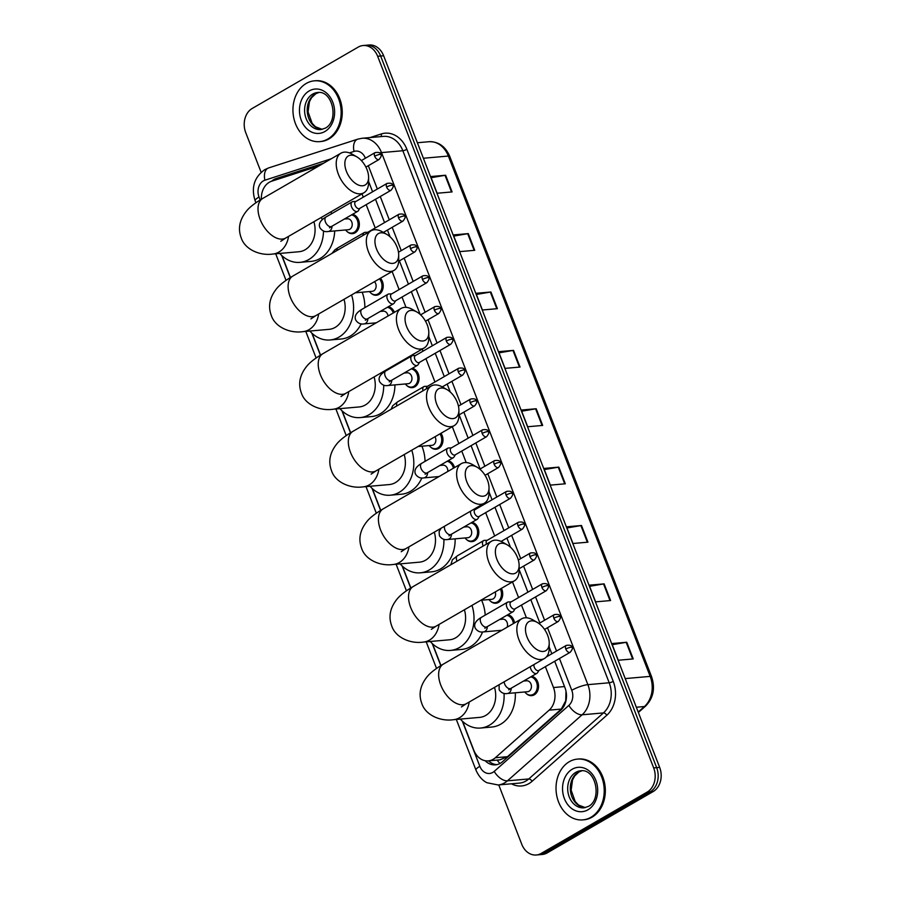 <?xml version="1.0" encoding="UTF-8"?>
<svg xmlns="http://www.w3.org/2000/svg" width="900" height="900" viewBox="0 0 900 900"><rect width="100%" height="100%" fill="white"/><g stroke="black" fill="none" stroke-linecap="round" stroke-linejoin="round"><path stroke-width="1.35" d="M352.575 214.301A9.765 7.695 85 0 1 359.235 222.66A9.765 7.695 85 0 1 355.095 232.819A9.765 7.695 85 0 1 352.496 233.651A9.765 7.695 85 0 1 347.152 231.604M380.419 278.246A9.765 7.695 85 0 1 378.979 294.412A9.765 7.695 85 0 1 376.391 295.245A9.765 7.695 85 0 1 371.048 293.197M388.406 306.697A9.765 7.695 85 0 1 394.38 312.322M412.301 368.303A9.765 7.695 85 0 1 418.973 376.661A9.765 7.695 85 0 1 414.821 386.82A9.765 7.695 85 0 1 412.234 387.641A9.765 7.695 85 0 1 406.879 385.605M440.978 433.271A9.765 7.695 85 0 1 438.716 448.414A9.765 7.695 85 0 1 436.118 449.246A9.765 7.695 85 0 1 430.774 447.199M448.144 460.699A9.765 7.695 85 0 1 454.522 467.584M472.039 522.304A9.765 7.695 85 0 1 478.699 530.663A9.765 7.695 85 0 1 474.559 540.81A9.765 7.695 85 0 1 471.96 541.642A9.765 7.695 85 0 1 466.616 539.606M501.379 588.386A9.765 7.695 85 0 1 498.442 602.415A9.765 7.695 85 0 1 495.855 603.248A9.765 7.695 85 0 1 490.511 601.2M507.881 614.7A9.765 7.695 85 0 1 514.519 622.924M531.765 676.294A9.765 7.695 85 0 1 538.436 684.664A9.765 7.695 85 0 1 534.285 694.811A9.765 7.695 85 0 1 531.697 695.644A9.765 7.695 85 0 1 526.342 693.596M318.825 165.982L271.676 181.204A18.304 14.422 -95 0 0 269.336 182.25A18.304 14.422 -95 0 0 261.371 199.249M462.634 721.429L473.76 750.116A18.304 14.422 -95 0 0 488.295 760.871L499.928 759.847L507.476 756.686L561.33 709.076L565.717 700.74L565.988 691.414M488.295 760.871A18.304 14.422 -95 0 0 495.315 757.755L549.158 710.145A18.304 14.422 -95 0 0 553.477 687.544L545.377 666.664M526.421 617.794L521.483 605.059M518.58 597.577L512.516 581.94M494.685 535.972L485.651 512.663M482.738 505.17L482.411 504.326M466.211 462.566L461.756 451.058M458.854 443.576L452.306 426.713M434.959 381.971L425.914 358.661M423.011 351.169L422.201 349.099M406.012 307.339L402.019 297.056M399.116 289.575L392.108 271.485M375.221 227.97L366.176 204.66M363.274 197.179L362.002 193.882M282.015 255.757L290.441 277.481M312.109 333.371L320.546 355.095M342.214 410.985L350.64 432.709M372.319 488.588L380.745 510.322M402.424 566.201L410.85 587.925M432.529 643.815L440.955 665.539M323.595 163.215L276.244 178.504A18.304 14.422 -95 0 0 273.904 179.55A18.304 14.422 -95 0 0 271.631 181.215M276.142 179.764A18.304 14.422 85 0 1 276.896 179.291A18.304 14.422 85 0 1 279.236 178.245L320.85 164.812M261.124 172.294L245.734 132.626A18.304 14.422 85 0 1 252.203 108.461L358.245 47.081A18.304 14.422 85 0 1 363.116 45.529A18.304 14.422 85 0 1 377.651 56.284L653.67 767.903A18.304 14.422 85 0 1 647.201 792.067L541.159 853.436A18.304 14.422 85 0 1 536.299 855A18.304 14.422 85 0 1 521.752 844.245L498.746 784.913M536.299 855L542.284 854.471A18.304 14.422 85 0 0 547.144 852.919L653.197 791.539A18.304 14.422 85 0 0 659.655 767.374L383.636 55.755A18.304 14.422 85 0 0 369.101 45L366.109 45.259A18.304 14.422 85 0 1 380.644 56.014L656.663 767.644A18.304 14.422 85 0 1 650.205 791.798L544.151 853.178A18.304 14.422 85 0 1 539.291 854.741A18.304 14.422 85 0 0 544.151 853.178L650.205 791.798A18.304 14.422 85 0 0 656.663 767.644L380.644 56.014A18.304 14.422 85 0 0 366.109 45.259L363.116 45.529M485.111 760.702A18.304 14.422 -95 0 0 495.461 764.865A18.304 14.422 -95 0 0 502.47 761.749L560.644 710.314A18.304 14.422 -95 0 0 564.964 687.701L554.704 661.264M551.801 653.771L549.225 647.145M539.854 622.98L530.809 599.659M527.906 592.178L519.12 569.531M510.48 547.234L506.914 538.065M504.011 530.572L494.966 507.262M492.064 499.781L489.015 491.918M480.116 468.979L471.082 445.657M468.18 438.176L459.135 414.866M450.27 392.017L447.188 384.064M444.285 376.582L435.24 353.261M432.338 345.78L428.816 336.69M420.165 314.404L411.345 291.668M408.442 284.175L399.397 260.865M390.06 236.79L387.45 230.062M384.548 222.581L375.502 199.26M372.6 191.779L368.606 181.474M496.946 764.629A18.304 14.422 85 0 1 488.52 760.849M587.947 542.171L572.974 543.499L566.505 526.815L581.479 525.499L587.947 542.171M610.594 600.548L595.62 601.864L589.151 585.191L604.125 583.875L610.594 600.548M633.229 658.924L618.266 660.24L611.798 643.567L626.76 642.251L633.229 658.924M520.02 367.054L505.058 368.37L498.577 351.686L513.551 350.37L520.02 367.054M497.385 308.678L482.411 309.994L475.942 293.31L490.916 291.994L497.385 308.678M474.739 250.301L459.765 251.618L453.296 234.934L468.27 233.618L474.739 250.301M452.093 191.925L437.13 193.241L430.661 176.558L445.624 175.241L452.093 191.925M565.312 483.795L550.339 485.123L543.87 468.439L558.832 467.123L565.312 483.795M542.666 425.43L527.692 426.746L521.224 410.062L536.197 408.746L542.666 425.43M521.674 411.21L535.624 408.825A4.883 1.035 -21.2 0 1 536.197 408.746M544.309 469.586L558.27 467.201A4.883 1.035 -21.2 0 1 558.832 467.123M431.1 177.705L445.05 175.32A4.883 1.035 -21.2 0 1 445.624 175.241M453.746 236.081L467.696 233.696A4.883 1.035 -21.2 0 1 468.27 233.618M476.381 294.457L490.343 292.072A4.883 1.035 -21.2 0 1 490.916 291.994M499.027 352.834L512.977 350.449A4.883 1.035 -21.2 0 1 513.551 350.37M612.236 644.704L626.197 642.319A4.883 1.035 -21.2 0 1 626.76 642.251M589.59 586.327L603.551 583.942A4.883 1.035 -21.2 0 1 604.125 583.875M566.955 527.962L580.905 525.577A4.883 1.035 -21.2 0 1 581.479 525.499M327.825 139.028A30.51 24.041 85 0 1 319.714 141.626A30.51 24.041 85 0 1 293.929 118.631A30.51 24.041 85 0 1 306.259 83.43A30.51 24.041 85 0 1 314.359 80.831A30.51 24.041 85 0 1 340.155 103.826A30.51 24.041 85 0 1 327.825 139.028M314.359 80.831L315.484 80.73A30.51 24.041 85 0 1 341.269 103.725A30.51 24.041 85 0 1 328.939 138.926A30.51 24.041 85 0 1 320.839 141.525L319.714 141.626M346.433 171.394A16.785 9.697 59.9 0 0 359.798 185.501A16.785 9.697 59.9 0 0 368.595 177.311A16.785 9.697 59.9 0 0 367.009 169.583A16.785 9.697 59.9 0 0 356.726 156.791A16.785 9.697 59.9 0 0 346.433 171.394M368.595 177.311L368.606 182.284A22.883 13.219 -120.1 0 1 363.87 192.791A22.883 13.219 -120.1 0 1 338.377 174.218A22.883 13.219 -120.1 0 1 340.942 153.18A22.883 13.219 -120.1 0 1 352.418 154.305L356.726 156.791M280.8 241.29L285.671 238.05A22.883 13.219 59.9 0 1 260.179 219.476A22.883 13.219 59.9 0 1 262.744 198.439C255.566 202.646 250.357 206.595 247.14 210.296C239.648 219.24 237.656 228.409 241.189 237.78C244.778 249.368 259.819 255.994 272.801 254.036L299.002 251.73A22.883 18.034 -95 0 0 305.089 249.784A22.883 18.034 -95 0 0 313.897 221.715M323.505 231.03A33.559 26.449 85 0 1 308.858 259.504A33.559 26.449 85 0 1 299.936 262.361A33.559 26.449 85 0 1 279.731 253.429M334.71 230.929A33.559 26.449 85 0 1 320.085 258.525A33.559 26.449 85 0 1 311.164 261.371L299.936 262.361M321.469 217.339A33.559 26.449 85 0 1 322.155 219.713M330.93 211.86A33.559 26.449 85 0 1 331.718 213.671M376.526 249.007A16.785 9.697 59.9 0 0 389.902 263.115A16.785 9.697 59.9 0 0 398.7 254.925A16.785 9.697 59.9 0 0 397.114 247.196A16.785 9.697 59.9 0 0 386.831 234.405A16.785 9.697 59.9 0 0 376.526 249.007M398.7 254.925L398.711 259.898A22.883 13.219 -120.1 0 1 393.975 270.405A22.883 13.219 -120.1 0 1 368.483 251.831A22.883 13.219 -120.1 0 1 371.048 230.794A22.883 13.219 -120.1 0 1 382.522 231.919L386.831 234.405M310.905 318.904L315.776 315.664A22.883 13.219 59.9 0 1 290.272 297.09A22.883 13.219 59.9 0 1 292.849 276.053C285.66 280.26 280.463 284.209 277.245 287.91C269.752 296.854 267.761 306.022 271.294 315.394C274.882 326.981 289.924 333.608 302.906 331.65L329.108 329.344A22.883 18.034 -95 0 0 335.183 327.386A22.883 18.034 -95 0 0 344.002 299.329M351.562 294.952A33.559 26.449 85 0 1 338.963 337.118A33.559 26.449 85 0 1 330.041 339.975A33.559 26.449 85 0 1 309.836 331.031M361.125 323.865A33.559 26.449 85 0 1 350.19 336.127A33.559 26.449 85 0 1 341.269 338.985L330.041 339.975M362.183 292.207A33.559 26.449 85 0 1 364.838 307.654M406.631 326.621A16.785 9.697 59.9 0 0 420.007 340.718A16.785 9.697 59.9 0 0 428.805 332.539A16.785 9.697 59.9 0 0 427.219 324.81A16.785 9.697 59.9 0 0 416.925 312.019A16.785 9.697 59.9 0 0 406.631 326.621M428.805 332.539L428.816 337.511A22.883 13.219 -120.1 0 1 424.08 348.019A22.883 13.219 -120.1 0 1 398.576 329.445A22.883 13.219 -120.1 0 1 401.152 308.407A22.883 13.219 -120.1 0 1 412.616 309.532L416.925 312.019M341.01 396.517L345.881 393.277A22.883 13.219 59.9 0 1 320.377 374.704A22.883 13.219 59.9 0 1 322.954 353.655C315.765 357.863 310.567 361.822 307.35 365.524C299.858 374.468 297.866 383.636 301.399 393.007C304.988 404.595 320.029 411.221 333.011 409.252L359.213 406.946A22.883 18.034 -95 0 0 365.287 405A22.883 18.034 -95 0 0 374.096 376.942M383.715 385.189A33.559 26.449 85 0 1 369.067 414.731A33.559 26.449 85 0 1 360.146 417.589A33.559 26.449 85 0 1 339.941 408.645M394.942 384.885A33.559 26.449 85 0 1 380.295 413.741A33.559 26.449 85 0 1 371.374 416.599L360.146 417.589M381.668 372.555A33.559 26.449 85 0 1 381.994 373.613M391.14 367.076A33.559 26.449 85 0 1 391.421 367.695M436.736 404.235A16.785 9.697 59.9 0 0 450.113 418.331A16.785 9.697 59.9 0 0 458.91 410.141A16.785 9.697 59.9 0 0 457.324 402.424A16.785 9.697 59.9 0 0 447.03 389.632A16.785 9.697 59.9 0 0 436.736 404.235M458.91 410.141L458.921 415.125A22.883 13.219 -120.1 0 1 454.185 425.632A22.883 13.219 -120.1 0 1 428.681 407.059A22.883 13.219 -120.1 0 1 431.257 386.01A22.883 13.219 -120.1 0 1 442.721 387.146L447.03 389.632M371.115 474.131L375.986 470.891A22.883 13.219 59.9 0 1 350.483 452.317A22.883 13.219 59.9 0 1 353.059 431.269C345.87 435.476 340.673 439.436 337.455 443.126C329.951 452.081 327.971 461.239 331.504 470.621C335.093 482.197 350.134 488.835 363.116 486.866L389.317 484.56A22.883 18.034 -95 0 0 395.392 482.614A22.883 18.034 -95 0 0 404.201 454.556M411.772 450.169A33.559 26.449 85 0 1 399.173 492.345A33.559 26.449 85 0 1 390.251 495.202A33.559 26.449 85 0 1 370.046 486.259M421.853 477.956A33.559 26.449 85 0 1 410.4 491.355A33.559 26.449 85 0 1 401.479 494.213L390.251 495.202M421.909 446.209A33.559 26.449 85 0 1 425.036 461.374M466.841 481.849A16.785 9.697 59.9 0 0 480.218 495.945A16.785 9.697 59.9 0 0 489.015 487.755A16.785 9.697 59.9 0 0 487.429 480.026A16.785 9.697 59.9 0 0 477.135 467.235A16.785 9.697 59.9 0 0 466.841 481.849M489.015 487.755L489.015 492.728A22.883 13.219 -120.1 0 1 484.29 503.235A22.883 13.219 -120.1 0 1 458.786 484.673A22.883 13.219 -120.1 0 1 461.363 463.624A22.883 13.219 -120.1 0 1 472.826 464.749L477.135 467.235M401.22 551.734L406.08 548.494A22.883 13.219 59.9 0 1 380.588 529.931A22.883 13.219 59.9 0 1 383.164 508.882C375.975 513.09 370.777 517.039 367.56 520.74C360.056 529.695 358.076 538.852 361.609 548.235C365.186 559.811 380.239 566.438 393.221 564.48L419.423 562.174A22.883 18.034 -95 0 0 425.498 560.227A22.883 18.034 -95 0 0 434.306 532.159M443.891 539.314A33.559 26.449 85 0 1 429.266 569.959A33.559 26.449 85 0 1 420.356 572.816A33.559 26.449 85 0 1 400.14 563.873M455.141 538.841A33.559 26.449 85 0 1 440.494 568.969A33.559 26.449 85 0 1 431.584 571.826L420.356 572.816M496.946 559.451A16.785 9.697 59.9 0 0 510.322 573.559A16.785 9.697 59.9 0 0 519.12 565.369A16.785 9.697 59.9 0 0 517.534 557.64A16.785 9.697 59.9 0 0 507.24 544.849A16.785 9.697 59.9 0 0 496.946 559.451M519.12 565.369L519.12 570.341A22.883 13.219 -120.1 0 1 514.384 580.849A22.883 13.219 -120.1 0 1 488.891 562.275A22.883 13.219 -120.1 0 1 491.468 541.238A22.883 13.219 -120.1 0 1 502.931 542.363L507.24 544.849M431.325 629.347L436.185 626.107A22.883 13.219 59.9 0 1 410.692 607.534A22.883 13.219 59.9 0 1 413.257 586.496C406.08 590.704 400.882 594.653 397.665 598.354C390.161 607.298 388.181 616.466 391.702 625.837C395.291 637.425 410.344 644.051 423.326 642.094L449.516 639.788A22.883 18.034 -95 0 0 455.603 637.841A22.883 18.034 -95 0 0 464.411 609.773M471.983 605.396A33.559 26.449 85 0 1 459.371 647.561A33.559 26.449 85 0 1 450.461 650.419A33.559 26.449 85 0 1 430.245 641.486M482.569 631.957A33.559 26.449 85 0 1 470.599 646.571A33.559 26.449 85 0 1 461.689 649.429L450.461 650.419M481.579 600.21A33.559 26.449 85 0 1 485.19 615.139M527.051 637.065A16.785 9.697 59.9 0 0 540.416 651.173A16.785 9.697 59.9 0 0 549.214 642.982A16.785 9.697 59.9 0 0 547.627 635.254A16.785 9.697 59.9 0 0 537.345 622.462A16.785 9.697 59.9 0 0 527.051 637.065M549.214 642.982L549.225 647.955A22.883 13.219 -120.1 0 1 544.489 658.462A22.883 13.219 -120.1 0 1 518.996 639.889A22.883 13.219 -120.1 0 1 521.561 618.851A22.883 13.219 -120.1 0 1 533.036 619.976L537.345 622.462M461.43 706.961L466.29 703.721A22.883 13.219 59.9 0 1 440.798 685.148A22.883 13.219 59.9 0 1 443.363 664.11C436.185 668.317 430.988 672.266 427.77 675.967C420.266 684.911 418.286 694.08 421.808 703.451C425.396 715.039 440.449 721.665 453.431 719.707L479.621 717.39A22.883 18.034 -95 0 0 485.707 715.444A22.883 18.034 -95 0 0 494.516 687.386M504.045 693.394A33.559 26.449 85 0 1 489.476 725.175A33.559 26.449 85 0 1 480.566 728.033A33.559 26.449 85 0 1 460.35 719.089M515.295 692.798A33.559 26.449 85 0 1 500.704 724.185A33.559 26.449 85 0 1 491.794 727.043L480.566 728.033M590.906 817.29A30.51 24.041 85 0 1 582.795 819.889A30.51 24.041 85 0 1 557.01 796.905A30.51 24.041 85 0 1 569.34 761.692A30.51 24.041 85 0 1 577.44 759.105A30.51 24.041 85 0 1 603.236 782.089A30.51 24.041 85 0 1 590.906 817.29M577.44 759.105L578.565 759.004A30.51 24.041 85 0 1 604.35 781.988A30.51 24.041 85 0 1 592.02 817.189A30.51 24.041 85 0 1 583.92 819.788L582.795 819.889M344.374 219.049L347.411 218.779A5.49 4.331 85 0 1 352.058 222.919A5.49 4.331 85 0 1 349.841 229.252A5.49 4.331 85 0 1 348.379 229.725L328.162 231.502C324.855 232.132 322.121 230.895 319.961 227.801C318.24 223.965 320.276 220.343 326.07 216.945A5.49 3.172 59.9 0 0 325.586 222.311A5.49 3.172 59.9 0 0 330.761 226.699A5.49 3.172 59.9 0 0 331.571 226.451L357.694 211.331A5.49 3.172 59.9 0 0 358.391 210.656L359.82 208.339M353.25 201.566A5.49 3.172 59.9 0 0 353.126 201.566A5.49 3.172 59.9 0 0 353.002 201.578A5.49 3.172 59.9 0 0 352.192 201.825A5.49 3.172 59.9 0 0 351.866 207.529A5.49 3.172 59.9 0 0 356.884 211.579A5.49 3.172 59.9 0 0 357.694 211.331M351.506 214.92A9.158 7.211 85 0 1 357.986 222.638A9.158 7.211 85 0 1 354.127 232.324A9.158 7.211 85 0 1 351.697 233.1A9.158 7.211 85 0 1 345.623 229.961M386.618 187.054A3.971 2.295 59.9 0 1 387.056 183.409L355.545 201.645A3.971 2.295 59.9 0 0 355.106 205.301A3.971 2.295 59.9 0 0 358.931 208.699A3.971 2.295 59.9 0 0 359.516 208.519L391.039 190.282C393.154 187.594 393.728 185.974 392.749 185.411A3.971 0.844 -21.2 0 0 391.849 185.22A3.971 0.844 158.8 0 0 386.618 187.054A3.971 2.295 59.9 0 0 391.039 190.282M365.197 232.369A5.49 3.172 59.9 0 0 365.074 232.369A5.49 3.172 59.9 0 0 364.95 232.38A5.49 3.172 59.9 0 0 364.14 232.627A5.49 3.172 59.9 0 0 363.015 235.44M399.004 214.211C402.739 213.638 404.629 214.301 404.696 216.214A3.971 0.844 -21.2 0 0 403.796 216.023A3.971 0.844 158.8 0 0 398.565 217.856A3.971 2.295 59.9 0 1 399.004 214.211L367.493 232.447A3.971 2.295 59.9 0 0 366.851 233.224M374.479 281.689A5.49 4.331 85 0 1 373.725 290.858A5.49 4.331 85 0 1 372.274 291.319L355.241 292.815M379.418 278.831A9.158 7.211 85 0 1 378.022 293.929A9.158 7.211 85 0 1 375.581 294.705A9.158 7.211 85 0 1 369.517 291.566M389.093 293.963A5.49 3.172 59.9 0 0 388.969 293.963A5.49 3.172 59.9 0 0 388.845 293.974A5.49 3.172 59.9 0 0 388.035 294.221A5.49 3.172 59.9 0 0 387.697 299.925A5.49 3.172 59.9 0 0 392.726 303.986A5.49 3.172 59.9 0 0 393.536 303.728A5.49 3.172 59.9 0 0 394.223 303.053L395.662 300.746M422.449 279.461A3.971 2.295 59.9 0 1 422.899 275.805L391.387 294.053A3.971 2.295 59.9 0 0 390.938 297.697A3.971 2.295 59.9 0 0 394.774 301.095A3.971 2.295 59.9 0 0 395.359 300.915L426.87 282.679C428.996 279.99 429.57 278.37 428.58 277.808A3.971 0.844 -21.2 0 0 427.691 277.627A3.971 0.844 158.8 0 0 422.449 279.461A3.971 2.295 59.9 0 0 426.87 282.679M380.205 311.445L383.254 311.175A5.49 4.331 85 0 1 388.024 316.001M387.338 307.316A9.158 7.211 85 0 1 393.311 312.941M404.1 373.05L407.149 372.78A5.49 4.331 85 0 1 411.784 376.92A5.49 4.331 85 0 1 409.567 383.254A5.49 4.331 85 0 1 408.116 383.715L387.9 385.504C384.593 386.134 381.859 384.896 379.688 381.791C377.966 377.955 380.002 374.344 385.808 370.946A5.49 3.172 59.9 0 0 385.312 376.312A5.49 3.172 59.9 0 0 390.499 380.7A5.49 3.172 59.9 0 0 391.309 380.452L417.431 365.332A5.49 3.172 59.9 0 0 418.118 364.646L419.558 362.34M412.988 355.567A5.49 3.172 59.9 0 0 412.864 355.567A5.49 3.172 59.9 0 0 412.74 355.579A5.49 3.172 59.9 0 0 411.93 355.826A5.49 3.172 59.9 0 0 411.593 361.53A5.49 3.172 59.9 0 0 416.621 365.58A5.49 3.172 59.9 0 0 417.431 365.332M411.233 368.921A9.158 7.211 85 0 1 417.724 376.639A9.158 7.211 85 0 1 413.854 386.325A9.158 7.211 85 0 1 411.424 387.101A9.158 7.211 85 0 1 405.36 383.963M446.344 341.055A3.971 2.295 59.9 0 1 446.794 337.41L415.282 355.646A3.971 2.295 59.9 0 0 414.832 359.291A3.971 2.295 59.9 0 0 418.669 362.7A3.971 2.295 59.9 0 0 419.254 362.52L450.765 344.272C452.891 341.595 453.454 339.975 452.475 339.412A3.971 0.844 -21.2 0 0 451.586 339.221A3.971 0.844 158.8 0 0 446.344 341.055A3.971 2.295 59.9 0 0 450.765 344.272M424.935 386.37A5.49 3.172 59.9 0 0 424.811 386.37A5.49 3.172 59.9 0 0 424.688 386.37A5.49 3.172 59.9 0 0 423.877 386.629A5.49 3.172 59.9 0 0 422.978 390.803M458.741 368.213C462.465 367.639 464.366 368.303 464.423 370.204A3.971 0.844 -21.2 0 0 463.522 370.024A3.971 0.844 158.8 0 0 458.291 371.858A3.971 2.295 59.9 0 1 458.741 368.213L427.23 386.449A3.971 2.295 59.9 0 0 426.442 388.8M434.993 436.736A5.49 4.331 85 0 1 433.463 444.848A5.49 4.331 85 0 1 432 445.32L418.027 446.546M439.954 433.856A9.158 7.211 85 0 1 437.749 447.93A9.158 7.211 85 0 1 435.319 448.706A9.158 7.211 85 0 1 429.255 445.567M448.819 447.964A5.49 3.172 59.9 0 0 448.695 447.964A5.49 3.172 59.9 0 0 448.582 447.975A5.49 3.172 59.9 0 0 447.772 448.223A5.49 3.172 59.9 0 0 447.435 453.926A5.49 3.172 59.9 0 0 452.464 457.976A5.49 3.172 59.9 0 0 453.274 457.729A5.49 3.172 59.9 0 0 453.96 457.054L455.389 454.736M482.186 433.463A3.971 2.295 59.9 0 1 482.636 429.806L451.114 448.043A3.971 2.295 59.9 0 0 450.675 451.699A3.971 2.295 59.9 0 0 454.511 455.096A3.971 2.295 59.9 0 0 455.096 454.916L486.608 436.68C488.723 433.991 489.296 432.371 488.317 431.809A3.971 0.844 -21.2 0 0 487.418 431.618A3.971 0.844 158.8 0 0 482.186 433.463A3.971 2.295 59.9 0 0 486.608 436.68M439.942 465.446L442.991 465.176A5.49 4.331 85 0 1 447.784 471.488M447.075 461.317A9.158 7.211 85 0 1 453.409 468.225M463.838 527.051L466.875 526.781A5.49 4.331 85 0 1 471.521 530.91A5.49 4.331 85 0 1 469.305 537.255A5.49 4.331 85 0 1 467.843 537.716L447.637 539.494C444.33 540.135 441.585 538.898 439.425 535.793L439.088 531.585L441.056 528.255M470.7 511.099A5.49 3.172 59.9 0 0 471.983 516.679A5.49 3.172 59.9 0 0 476.348 519.581A5.49 3.172 59.9 0 0 477.169 519.334A5.49 3.172 59.9 0 0 477.855 518.648L479.284 516.341M470.97 522.923A9.158 7.211 85 0 1 477.461 530.64A9.158 7.211 85 0 1 473.591 540.326A9.158 7.211 85 0 1 471.161 541.102A9.158 7.211 85 0 1 465.086 537.964M506.081 495.056A3.971 2.295 59.9 0 1 506.52 491.411L475.009 509.647A3.971 2.295 59.9 0 0 474.57 513.293A3.971 2.295 59.9 0 0 478.395 516.69A3.971 2.295 59.9 0 0 478.991 516.51L510.502 498.274C512.618 495.596 513.191 493.976 512.212 493.414A3.971 0.844 -21.2 0 0 511.312 493.223A3.971 0.844 158.8 0 0 506.081 495.056A3.971 2.295 59.9 0 0 510.502 498.274M484.661 540.371A5.49 3.172 59.9 0 0 484.537 540.371A5.49 3.172 59.9 0 0 484.414 540.371A5.49 3.172 59.9 0 0 483.604 540.63A5.49 3.172 59.9 0 0 483.142 546.053M486.517 544.095A3.971 2.295 59.9 0 0 486.517 544.106A3.971 2.295 59.9 0 1 486.956 540.45L518.467 522.214A3.971 2.295 59.9 0 0 518.029 525.859A3.971 2.295 59.9 0 0 522.45 529.076L501.098 541.429M495.248 591.93A5.49 4.331 85 0 1 493.2 598.849A5.49 4.331 85 0 1 491.738 599.321L480.814 600.278M500.332 588.982A9.158 7.211 85 0 1 497.486 601.92A9.158 7.211 85 0 1 495.056 602.707A9.158 7.211 85 0 1 488.981 599.558M508.556 601.965A5.49 3.172 59.9 0 0 508.433 601.965A5.49 3.172 59.9 0 0 508.309 601.976A5.49 3.172 59.9 0 0 507.499 602.224A5.49 3.172 59.9 0 0 507.173 607.928A5.49 3.172 59.9 0 0 512.19 611.977A5.49 3.172 59.9 0 0 513 611.73A5.49 3.172 59.9 0 0 513.686 611.055L515.126 608.738M541.924 587.452A3.971 2.295 59.9 0 1 542.363 583.808L510.851 602.044A3.971 2.295 59.9 0 0 510.401 605.7A3.971 2.295 59.9 0 0 514.238 609.097A3.971 2.295 59.9 0 0 514.822 608.918L546.334 590.681C548.46 587.992 549.034 586.373 548.055 585.81A3.971 0.844 -21.2 0 0 547.155 585.619A3.971 0.844 158.8 0 0 541.924 587.452A3.971 2.295 59.9 0 0 546.334 590.681M499.669 619.447L502.718 619.178A5.49 4.331 85 0 1 506.734 621.653A5.49 4.331 85 0 1 507.116 627.21M506.801 615.319A9.158 7.211 85 0 1 513.371 623.599M523.564 681.041L526.613 680.783A5.49 4.331 85 0 1 531.259 684.911A5.49 4.331 85 0 1 529.031 691.256A5.49 4.331 85 0 1 527.58 691.717L507.364 693.495C504.056 694.125 501.322 692.899 499.162 689.794L499.118 684.72M530.269 666.697A5.49 3.172 59.9 0 0 536.085 673.582A5.49 3.172 59.9 0 0 536.895 673.335A5.49 3.172 59.9 0 0 537.581 672.649L539.021 670.342M530.696 676.913A9.158 7.211 85 0 1 537.188 684.641A9.158 7.211 85 0 1 533.317 694.327A9.158 7.211 85 0 1 530.887 695.104A9.158 7.211 85 0 1 524.824 691.965M534.082 664.492A3.971 2.295 59.9 0 0 534.296 667.294A3.971 2.295 59.9 0 0 538.132 670.691A3.971 2.295 59.9 0 0 538.717 670.511L570.229 652.275C572.355 649.597 572.929 647.966 571.939 647.404A3.971 0.844 -21.2 0 0 571.05 647.224A3.971 0.844 158.8 0 0 565.808 649.058A3.971 2.295 59.9 0 0 570.229 652.275M499.939 763.515A18.304 9.742 -131.5 0 1 497.149 760.095M564.514 686.565L553.477 687.544M561.33 709.076L549.158 710.145M507.476 756.686L495.315 757.755M331.301 158.76L264.904 180.203A12.206 9.619 -95 0 0 263.34 180.9A12.206 9.619 -95 0 0 259.031 197.01L260.179 199.969M264.904 180.203A12.206 7.391 -107.9 0 1 268.639 167.929L264.713 169.672C254.183 177.322 250.999 187.684 255.139 200.768A12.206 2.599 -21.2 0 1 259.031 197.01M462.33 721.136L479.846 766.305A12.206 9.619 -95 0 0 492.784 772.436A12.206 9.619 -95 0 0 494.213 771.401L568.89 705.375A12.206 9.619 -95 0 0 571.77 690.3L559.451 658.519M379.519 152.899A12.206 2.599 -21.2 0 1 381.51 152.606L587.88 684.653A24.412 19.238 85 0 1 582.12 714.791L507.442 780.829A24.412 19.238 85 0 1 504.574 782.899A24.412 19.238 85 0 1 498.094 784.969L519.424 783.101A24.412 19.238 -95 0 0 525.915 781.02A24.412 19.238 -95 0 0 528.773 778.95L603.461 712.913A24.412 19.238 -95 0 0 609.21 682.774L402.84 150.727A24.412 19.238 -95 0 0 383.456 136.384L362.126 138.263A24.412 19.238 85 0 1 381.51 152.606L402.84 150.727A3.049 0.652 158.8 0 0 406.868 149.31L613.238 681.356A27.461 21.645 85 0 1 606.769 715.275L532.08 781.301A27.461 21.645 85 0 1 511.425 783.799M532.08 781.301A3.049 1.62 48.5 0 0 528.773 778.95L507.442 780.829A12.206 6.491 -131.5 0 1 494.213 771.401M370.091 137.565L381.285 133.954A27.461 21.645 85 0 1 406.868 149.31M377.651 56.284L383.636 55.755M541.159 853.436L547.144 852.919M647.201 792.067L653.197 791.539M653.67 767.903L659.655 767.374M568.89 705.375A12.206 6.491 -131.5 0 0 582.12 714.791L603.461 712.913A3.049 1.62 48.5 0 1 606.769 715.275M571.77 690.3A12.206 2.599 -21.2 0 1 587.88 684.653L609.21 682.774A3.049 0.652 158.8 0 0 613.238 681.356M365.4 158.231A12.206 9.619 -95 0 0 354.037 151.425L349.436 152.91M281.711 255.476L290.284 277.582M311.805 333.079L320.389 355.196M341.91 410.692L350.483 432.799M372.015 488.306L380.588 510.412M402.12 565.92L410.692 588.026M432.225 643.534L440.798 665.64M556.538 651.038L547.504 627.716M544.601 620.235L535.556 596.914M532.654 589.433L523.609 566.123M520.706 558.63L511.661 535.32M508.759 527.827L499.714 504.517M496.811 497.036L487.766 473.715M484.864 466.234L475.819 442.924M472.916 435.431L463.871 412.121M460.969 404.629L451.924 381.319M449.021 373.838L439.976 350.516M437.074 343.035L428.029 319.714M425.126 312.233L416.093 288.923M413.179 281.43L404.145 258.12M401.243 250.639L392.197 227.317M389.295 219.836L380.25 196.515M377.348 189.034L368.303 165.724M380.925 136.609A3.049 1.845 72.1 0 0 381.285 133.954M354.037 151.425A12.206 7.391 -107.9 0 1 357.772 139.151L268.639 167.929M456.322 719.449L475.954 770.062A12.206 2.599 -21.2 0 1 479.846 766.305M279.236 178.245L276.244 178.504M423.394 158.254L448.358 156.049A6.098 1.294 -21.2 0 1 449.741 156.341L651.566 676.676A6.098 1.294 158.8 0 0 650.183 676.384L448.358 156.049A24.412 19.238 -95 0 0 428.974 141.716C438.48 141.491 445.399 146.374 449.741 156.341M651.566 676.676C655.369 688.309 653.389 698.096 645.604 706.061A6.098 3.251 -131.5 0 1 644.434 706.534A24.412 19.238 -95 0 0 650.183 676.384L625.219 678.589M638.201 712.046L644.434 706.534L636.334 707.242M542.081 425.475L535.624 408.825M519.446 367.099L512.977 350.449M496.8 308.723L490.343 292.072M474.154 250.346L467.696 233.696M451.519 191.97L445.05 175.32M564.727 483.851L558.27 467.201M587.363 542.227L580.905 525.577M610.009 600.604L603.551 583.942M632.655 658.98L626.197 642.319M320.918 129.566A18.596 14.659 85 0 1 305.19 115.549A18.596 14.659 85 0 1 312.716 94.084A18.596 14.659 85 0 1 317.655 92.498C332.809 90.146 339.221 121.252 325.316 128.149L320.918 129.566M324.9 131.513A22.264 17.539 85 0 1 301.309 120.33A22.264 17.539 85 0 1 309.173 90.945A22.264 17.539 85 0 1 332.764 102.127A22.264 17.539 85 0 1 324.9 131.513M318.971 92.475L315.866 93.69L311.58 97.695L309.442 101.722L308.07 111.904L312.109 123.255L315.473 126.765L322.223 129.364A18.596 14.659 85 0 1 307.642 114.48A18.596 14.659 85 0 1 315.326 93.859A18.596 14.659 85 0 1 318.926 92.475M272.801 254.036A22.883 18.034 -95 0 0 278.887 252.09A22.883 18.034 -95 0 0 288.562 236.374M302.906 331.65A22.883 18.034 -95 0 0 308.993 329.692A22.883 18.034 -95 0 0 318.668 313.988M333.011 409.252A22.883 18.034 -95 0 0 339.098 407.306A22.883 18.034 -95 0 0 348.772 391.601M363.116 486.866A22.883 18.034 -95 0 0 369.191 484.92A22.883 18.034 -95 0 0 378.877 469.215M393.221 564.48A22.883 18.034 -95 0 0 399.296 562.534A22.883 18.034 -95 0 0 408.983 546.817M423.326 642.094A22.883 18.034 -95 0 0 429.401 640.148A22.883 18.034 -95 0 0 439.088 624.431M453.431 719.707A22.883 18.034 -95 0 0 459.506 717.75A22.883 18.034 -95 0 0 469.192 702.045M583.999 807.829A18.596 14.659 85 0 1 568.283 793.811A18.596 14.659 85 0 1 575.798 772.357A18.596 14.659 85 0 1 580.736 770.771C595.89 768.409 602.303 799.526 588.398 806.411L583.999 807.829M587.992 809.775A22.264 17.539 85 0 1 564.39 798.592A22.264 17.539 85 0 1 572.254 769.219A22.264 17.539 85 0 1 595.845 780.39A22.264 17.539 85 0 1 587.992 809.775M582.053 770.738L578.959 771.952L574.661 775.969L572.524 779.985L571.151 790.166L575.19 801.529L578.554 805.039L585.304 807.626A18.596 14.659 85 0 1 570.724 792.742A18.596 14.659 85 0 1 578.419 772.121A18.596 14.659 85 0 1 582.008 770.738M374.67 156.263A3.971 0.844 158.8 0 1 379.901 154.417A3.971 0.844 -21.2 0 1 380.801 154.609C380.734 152.708 378.844 152.044 375.109 152.606A3.971 2.295 59.9 0 0 374.67 156.263A3.971 2.295 59.9 0 0 379.091 159.48L365.906 167.107M332.021 226.192A5.49 4.331 85 0 1 329.625 231.03A5.49 4.331 85 0 1 328.162 231.502M331.897 253.451L334.924 249.806L338.017 247.748A5.49 3.172 59.9 0 0 336.892 250.56M398.565 217.856A3.971 2.295 59.9 0 0 402.975 221.074L383.377 232.414M410.512 248.659A3.971 0.844 158.8 0 1 415.744 246.825A3.971 0.844 -21.2 0 1 416.632 247.005C416.576 245.104 414.686 244.44 410.951 245.014A3.971 2.295 59.9 0 0 410.512 248.659A3.971 2.295 59.9 0 0 414.923 251.876L398.666 261.293M367.864 318.589A5.49 4.331 85 0 1 365.468 323.438A5.49 4.331 85 0 1 364.005 323.899C360.697 324.529 357.964 323.291 355.804 320.197C354.071 316.361 356.119 312.739 361.912 309.341A5.49 3.172 59.9 0 0 361.418 314.707A5.49 3.172 59.9 0 0 366.604 319.106A5.49 3.172 59.9 0 0 367.414 318.848L393.536 303.728M434.396 310.252A3.971 0.844 158.8 0 1 439.639 308.419A3.971 0.844 -21.2 0 1 440.527 308.61C440.471 306.709 438.57 306.045 434.846 306.608A3.971 2.295 59.9 0 0 434.396 310.252A3.971 2.295 59.9 0 0 438.817 313.481L425.509 321.188M391.759 380.194A5.49 4.331 85 0 1 389.363 385.031A5.49 4.331 85 0 1 387.9 385.504M391.129 409.241L392.636 405.799L397.755 401.749A5.49 3.172 59.9 0 0 396.844 405.923M458.291 371.858A3.971 2.295 59.9 0 0 462.713 375.075L442.282 386.899M470.239 402.66A3.971 0.844 158.8 0 1 475.47 400.826A3.971 0.844 -21.2 0 1 476.37 401.006C476.314 399.105 474.412 398.441 470.689 399.015A3.971 2.295 59.9 0 0 470.239 402.66A3.971 2.295 59.9 0 0 474.66 405.877L458.921 414.99M427.601 472.59A5.49 4.331 85 0 1 425.194 477.428A5.49 4.331 85 0 1 423.743 477.9C420.435 478.53 417.701 477.293 415.53 474.199C413.809 470.363 415.845 466.74 421.639 463.343A5.49 3.172 59.9 0 0 421.155 468.709A5.49 3.172 59.9 0 0 426.33 473.096A5.49 3.172 59.9 0 0 427.151 472.849L453.274 457.729M494.134 464.254A3.971 0.844 158.8 0 1 499.365 462.42A3.971 0.844 -21.2 0 1 500.265 462.611C500.197 460.71 498.308 460.035 494.584 460.609A3.971 2.295 59.9 0 0 494.134 464.254A3.971 2.295 59.9 0 0 498.555 467.471L485.055 475.29M444.577 526.219A5.49 3.172 59.9 0 0 445.05 530.303A5.49 3.172 59.9 0 0 450.225 534.701A5.49 3.172 59.9 0 0 451.035 534.454L477.169 519.334M451.485 534.195A5.49 4.331 85 0 1 449.089 539.033A5.49 4.331 85 0 1 447.637 539.494M518.029 525.859A3.971 0.844 158.8 0 1 523.26 524.025A3.971 0.844 -21.2 0 1 524.16 524.205C524.092 522.304 522.202 521.64 518.467 522.214M450.855 564.739L452.363 559.8L457.481 555.739A5.49 3.172 59.9 0 0 456.998 561.105A5.49 3.172 59.9 0 0 457.02 561.173M529.976 556.661A3.971 0.844 158.8 0 1 535.207 554.816A3.971 0.844 -21.2 0 1 536.108 555.007C536.04 553.106 534.15 552.442 530.415 553.005A3.971 2.295 59.9 0 0 529.976 556.661A3.971 2.295 59.9 0 0 534.386 559.879L519.12 568.71M487.327 626.591A5.49 4.331 85 0 1 484.931 631.429A5.49 4.331 85 0 1 483.469 631.901C480.161 632.531 477.428 631.294 475.267 628.2C473.546 624.364 475.582 620.741 481.376 617.344A5.49 3.172 59.9 0 0 480.892 622.71A5.49 3.172 59.9 0 0 486.067 627.097A5.49 3.172 59.9 0 0 486.877 626.85L513 611.73M553.86 618.255A3.971 0.844 158.8 0 1 559.102 616.421A3.971 0.844 -21.2 0 1 559.991 616.613C559.935 614.711 558.034 614.036 554.31 614.61A3.971 2.295 59.9 0 0 553.86 618.255A3.971 2.295 59.9 0 0 558.281 621.472L544.545 629.426M571.939 647.404C571.882 645.502 569.981 644.839 566.257 645.413A3.971 2.295 59.9 0 0 565.808 649.058M504.146 681.817A5.49 3.172 59.9 0 0 504.776 684.304A5.49 3.172 59.9 0 0 509.963 688.702A5.49 3.172 59.9 0 0 510.772 688.455L536.895 673.335M511.223 688.185A5.49 4.331 85 0 1 508.826 693.034A5.49 4.331 85 0 1 507.364 693.495M362.126 138.263L357.772 139.151M475.954 770.062C479.79 778.916 485.269 781.954 486.99 782.741L498.094 784.969M255.139 200.768L255.915 202.77M275.704 253.778L286.02 280.373M305.798 331.391L316.114 357.986M335.902 409.005L346.219 435.6M366.007 486.619L376.324 513.214M396.113 564.221L406.429 590.816M426.218 641.835L436.534 668.43M645.604 706.061L638.359 712.462M428.974 141.716L417.375 142.74M285.671 238.05L363.87 192.791M262.744 198.439L340.942 153.18M315.776 315.664L393.975 270.405M292.849 276.053L371.048 230.794M345.881 393.277L424.08 348.019M322.954 353.655L401.152 308.407M375.986 470.891L454.185 425.632M353.059 431.269L431.257 386.01M406.08 548.494L484.29 503.235M383.164 508.882L461.363 463.624M436.185 626.107L514.384 580.849M413.257 586.496L491.468 541.238M466.29 703.721L544.489 658.462M443.363 664.11L521.561 618.851M375.109 152.606L361.373 160.56M379.091 159.48C381.206 156.791 381.78 155.171 380.801 154.609M387.056 183.409C390.791 182.835 392.681 183.51 392.749 185.411M355.849 201.476L353.126 201.566M351.697 233.1L355.106 232.808M331.571 226.451L329.524 227.857L330.154 226.676M326.07 216.945L352.192 201.825M351.855 214.706L353.509 214.571M367.796 232.279L365.074 232.369M338.017 247.748L364.14 232.627M402.975 221.074C405.101 218.396 405.675 216.776 404.696 216.214M375.581 294.705L379.001 294.401M410.951 245.014L398.486 252.225M414.923 251.876C417.049 249.199 417.623 247.567 416.632 247.005M422.899 275.805C426.623 275.243 428.524 275.906 428.58 277.808M376.234 322.819L364.005 323.899M391.68 293.873L388.969 293.963M367.414 318.848L365.366 320.254L365.996 319.072M361.912 309.341L388.035 294.221M387.697 307.114L389.34 306.968M434.846 306.608L420.637 314.831M438.817 313.481C440.944 310.793 441.506 309.173 440.527 308.61M446.794 337.41C450.517 336.836 452.419 337.511 452.475 339.412M415.575 355.478L412.864 355.567M411.424 387.101L414.844 386.809M391.309 380.452L389.261 381.848L389.891 380.678M385.808 370.946L411.93 355.826M411.593 368.707L413.235 368.561M427.522 386.28L424.811 386.37M397.755 401.749L423.877 386.629M462.713 375.075C464.839 372.397 465.401 370.777 464.423 370.204M435.319 448.706L438.739 448.402M470.689 399.015L458.438 406.091M474.66 405.877C476.786 403.2 477.349 401.569 476.37 401.006M482.636 429.806C486.36 429.244 488.25 429.907 488.317 431.809M439.02 476.55L423.743 477.9M451.418 447.874L448.695 447.964M427.151 472.849L425.104 474.255L425.734 473.074M421.639 463.343L447.772 448.223M447.435 461.115L449.077 460.969M494.584 460.609L479.824 469.147M498.555 467.471C500.67 464.794 501.244 463.174 500.265 462.611M506.52 491.411C510.255 490.838 512.145 491.501 512.212 493.414M475.312 509.479L473.4 509.535M471.161 541.102L474.57 540.799M451.035 534.454L448.999 535.849L449.618 534.679M471.33 522.709L472.973 522.562M487.26 540.27L484.537 540.371M457.481 555.739L483.604 540.63M522.45 529.076C524.565 526.399 525.139 524.767 524.16 524.205M495.056 602.707L498.465 602.404M530.415 553.005L518.321 560.014M534.386 559.879C536.512 557.19 537.086 555.57 536.108 555.007M542.363 583.808C546.097 583.245 547.988 583.909 548.055 585.81M501.806 630.281L483.469 631.901M511.155 601.875L508.433 601.965M486.877 626.85L484.83 628.256L485.46 627.075M481.376 617.344L507.499 602.224M507.161 615.105L508.804 614.97M554.31 614.61L538.942 623.509M558.281 621.472C560.408 618.795 560.981 617.175 559.991 616.613M530.887 695.104L534.308 694.8M510.772 688.455L508.725 689.85L509.355 688.68M531.056 676.71L532.699 676.564M566.257 645.413L546.413 656.899"/></g></svg>
